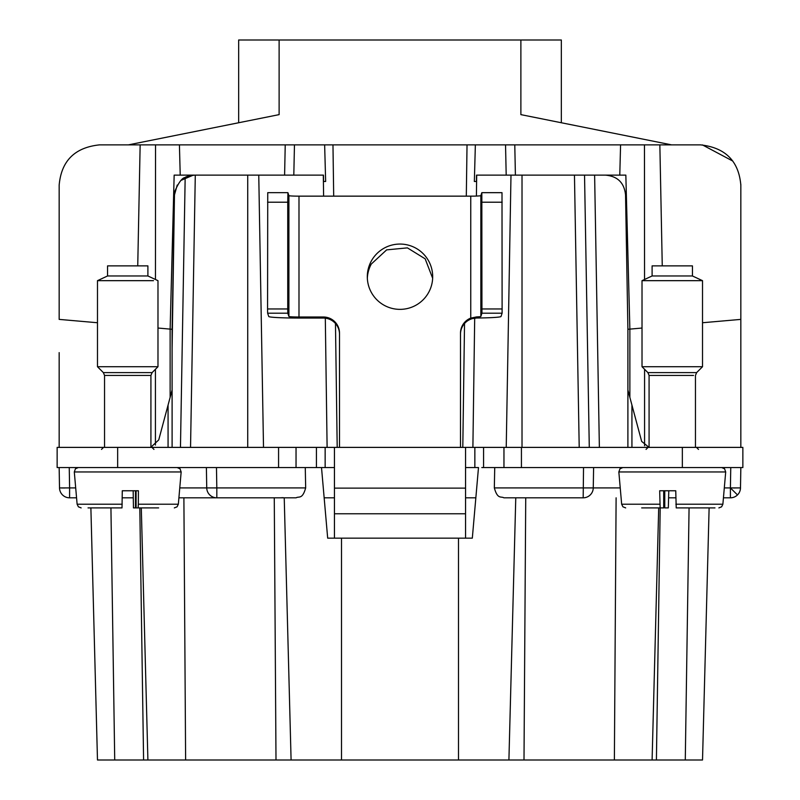 <?xml version="1.0" encoding="UTF-8"?>
<svg xmlns="http://www.w3.org/2000/svg" width="800" height="800" viewBox="0 0 800 800"><rect width="100%" height="100%" fill="white"/><g stroke="black" fill="none" stroke-linecap="round" stroke-linejoin="round"><path stroke-width="1.2" d="M599.37 447.39L594.62 175.13L605.39 175.13C617.58 176.19 624.3 182.8 625.55 194.94L627.9 329.27L627.9 447.39M505.71 144.88L475.36 144.87L474.35 181.48L476.44 181.48L476.51 175.13L510.99 175.13L506.23 447.39L510.99 175.13L522.02 175.13L522.02 447.39M594.62 175.13L522.02 175.13M625.84 175.13L629.87 329.1L625.84 175.13L584.54 175.13L619.78 175.13L620.58 144.87L700.5 144.87C725.34 147.6 738.79 161.04 740.84 185.21L740.83 184.36M247.73 447.39L247.73 175.13L258.76 175.13L263.51 447.39L258.76 175.13L323.49 175.13L323.56 181.48L325.65 181.48L324.64 144.87L475.36 144.87M476.4 196.06L476.69 175.13M472.89 447.39L474.69 318.16M589.29 447.39L584.54 175.13M629.87 397.36L629.87 329.11L627.9 329.27M627.9 329.29L642.02 328.04M505.71 144.87L620.58 144.87M316.42 447.39L316.42 467.56L57.14 467.56L57.14 447.39L474.85 447.39L474.85 467.56L478.49 467.56L472.32 538.15L327.68 538.15L321.51 467.56L334.45 467.56M644.58 445.75L644.58 369.29M740.84 447.39L740.84 185.21M702.52 322.74L740.84 319.39M740.49 487.91A10.08 10.08 0 0 1 730.4 497.82A10.08 10.08 0 0 0 740.49 487.91A10.08 10.08 0 0 1 730.41 497.82L723.44 497.82L730.41 497.82L730.4 487.91L740.49 487.91L740.84 467.56L730.76 467.56L730.41 487.91L724.3 487.91M693.53 375.45L649.08 375.45L649.08 447.39L641.67 441.42L631.93 405.06L631.93 447.39M324.64 144.87L285.23 144.87L284.6 175.13M180.22 175.13L179.42 144.87L285.23 144.87M179.42 144.87L99.5 144.87C74.72 147.49 61.28 160.94 59.16 185.21L59.16 319.39L97.48 322.74M480.85 316.48L480.85 195.64A10.08 0.53 0 0 1 470.76 196.15L470.76 318.1L476.64 316.9A10.08 0.53 0 0 0 480.85 316.48L481.94 313.2L502.11 313.2L501.01 316.5A30.25 1.58 0 0 1 476.64 318.02L472.61 318.56A16.13 16.11 -0 0 0 460.5 334.16M288.9 195.64L287.91 192.67L287.74 202.21L287.74 308.96L287.81 313.2L288.9 316.48A10.08 0.53 0 0 0 298.99 317L298.99 196.15A10.08 0.53 0 0 1 288.9 195.64L288.9 316.48M470.76 196.15L298.99 196.15M480.85 195.64L481.83 192.67L502 192.67L502.11 313.2M659.85 144.87L662.26 265.88M593.61 467.56L593.26 487.91A10.08 10.08 0 0 1 583.18 497.82A10.08 10.08 0 0 0 593.26 487.91A10.08 10.08 0 0 1 583.18 497.82L503.88 497.82C501.12 496.06 497.61 499.71 494.33 487.91L494.73 467.56M474.85 447.39L742.86 447.39L742.86 467.56L481.8 467.56M474.85 467.56L465.55 467.56M216.47 467.56L216.82 487.91L305.67 487.91C302.39 499.71 298.88 496.06 296.12 497.82L178.9 497.82L274.27 497.82L276 760L508.91 760L515.77 497.82L508.91 760L614.38 760L616.11 497.82M475.85 497.82L465.55 497.82M334.45 497.82L324.15 497.82M627.9 390.01L631.93 405.06M137.74 265.88L140.15 144.87M170.13 397.36L170.13 329.11L157.98 328.04M325.31 318.17L327.11 447.39M323.31 175.13L323.61 196.15M470.76 318.1A16.13 16.11 -0 0 0 460.5 333.11L460.5 447.39M339.5 334.16A16.13 16.11 -0 0 0 323.36 318.05L323.36 317L298.99 317M267.74 192.66L287.91 192.66L267.74 192.67L267.57 308.96L267.64 313.2L268.74 316.5A30.25 1.58 0 0 0 298.99 318.05L323.36 318.05M339.5 447.39L339.5 333.11A16.13 16.11 -0 0 0 323.36 317M371.31 261.06A32.69 32.65 -0 0 0 391.91 308.35A32.69 32.65 -0 0 0 432.69 276.72A32.69 32.65 -0 0 0 371.31 261.06M481.94 313.2L481.83 192.67L502.01 192.66M675.81 497.82L668.73 497.82M150.92 447.21L158.73 439.92L168.07 405.06L168.07 447.39M316.42 467.56L321.51 467.56M465.55 447.39L465.55 488.13L334.45 488.13L334.45 447.39M703.94 507.9L714.98 507.9L709.12 507.9L702.52 760L685.28 760L689.07 507.9M614.38 760L685.28 760M276 760L147.9 760L141.3 507.9L147.9 760L97.48 760L90.88 507.9L97.48 760M305.67 487.91L305.27 467.56M291.09 760L284.23 497.82L291.09 760M59.16 352.61L59.16 447.39M59.16 227.54L59.16 185.21M732.83 161.09L702.45 144.92M76.56 497.82L69.59 497.82A10.08 10.08 0 0 1 59.51 487.91L59.16 467.56L69.24 467.56M174.48 194.94L172.1 348.62L172.1 329.27L170.13 329.1L174.16 175.13L194.61 175.13C188.85 175.87 185.7 176.66 185.17 177.47C182.14 177.84 178.69 182.44 174.85 191.27L174.45 194.94L177.24 185.04M247.73 175.13L195.29 175.13L190.54 447.39M367.34 278.19A32.69 32.65 180 0 1 371.31 264.02L386.64 249.88L407.41 247.87L425.16 258.83L432.66 278.28M583.53 467.56L583.18 497.82A10.08 10.08 0 0 0 593.26 487.91L620.24 487.91M663.7 490.76L663.7 507.9L660.15 507.9L659.68 490.76L675.75 490.76L668.79 490.76L668.32 507.9L664.77 507.9L664.77 490.76M709.12 507.9L676.22 507.9L675.75 490.76M652.1 760L658.7 507.9L652.1 760M172.1 390.01L168.07 405.06M170.13 329.11L172.1 329.29M334.45 488.13L334.45 538.15M334.45 513.77L465.55 513.77L465.55 488.13M465.55 513.77L465.55 538.15M133.21 497.82L122.25 497.82L133.21 497.82M280.05 497.81L283.16 497.67L280.05 497.81M561.34 122.75L555.88 121.65L561.34 122.75L561.34 40L520.88 40L520.88 114.63C573.96 125.28 573.96 125.28 520.88 114.63L671.58 144.87M520.88 40L279.12 40L279.12 114.63L128.42 144.87M180.46 447.39L185.17 177.47L180.46 447.39M180.11 467.56L190.19 467.56M641.67 507.9L660.15 507.9M206.39 467.56L206.74 487.91A10.08 10.08 0 0 0 216.82 497.82A10.08 10.08 0 0 1 206.74 487.91A10.08 10.08 0 0 0 216.82 497.82L216.82 487.91L206.74 487.91A10.08 10.08 0 0 0 216.82 497.82A10.08 10.08 0 0 1 206.74 487.91L179.76 487.91M172.1 348.62L172.1 447.39M244.12 121.65L238.66 122.75L244.12 121.65M238.66 122.75L238.66 40L279.12 40M172.1 329.27L174.45 194.94M135.48 507.9L138.13 507.9L136.1 507.9L136.1 490.76L135.48 490.76L135.48 507.9L133.45 507.9L133.18 490.76M88.04 507.9L122.01 507.9L122.28 490.76L138.4 490.76L138.34 504.22L178.34 504.22L181.16 471.95L74.3 471.95L75.44 468.77L78.32 467.56M181.05 180.37L193.21 175.17M138.34 504.22L138.13 507.9L158.64 507.9M148.5 372.6L103.36 372.6L97.48 366.72L157.98 366.72L157.98 280.67L147.9 275.97L107.56 275.97L97.48 280.67L153.51 280.67M644.53 366.72L702.52 366.72L702.52 280.67L642.02 280.67L642.02 366.72L644.53 366.72M702.52 280.67L692.44 275.97L652.1 275.97L642.02 280.67M107.56 275.97L107.56 265.88L147.9 265.88L147.9 275.97M652.1 275.97L652.1 265.88L692.44 265.88L692.44 275.97M75.7 487.91L69.6 487.91L69.59 497.82A10.08 10.08 0 0 1 59.51 487.91L69.6 487.91L69.25 467.6M467.03 144.87L466.31 196.15M464.53 323.51L462.8 447.39M579.21 447.39L574.46 175.13M644.55 279.49L644.46 144.87M515.4 175.13L514.78 144.87M505.54 144.87L506.19 175.12M337.2 447.39L335.47 323.51M333.69 196.15L332.97 144.87M458.49 760L458.49 538.15M735.05 487.97L733.17 487.95M155.54 144.87L155.45 279.49M293.81 175.13L294.46 144.87M476.64 318.02L476.64 316.9M267.57 202.21L287.74 202.21M482.01 202.21L502.18 202.21M583.18 497.82A10.08 10.08 0 0 0 593.26 487.91A10.08 10.08 0 0 1 583.18 497.82A10.08 10.08 0 0 0 593.26 487.91L494.33 487.91M682.35 447.39L682.35 467.56M521.43 447.39L521.43 467.56M503.96 447.39L503.96 467.56M483.58 447.39L483.58 467.56M622.86 467.56L619.98 468.77L618.84 471.95L725.7 471.95L724.56 468.77L721.68 467.56M117.65 447.39L117.65 467.56M278.57 447.39L278.57 467.56M296.04 447.39L296.04 467.56M325.15 447.39L325.15 467.56M341.51 760L341.51 538.15M737.47 494.92L730.4 487.91M155.42 369.29L155.42 445.07M482.01 308.96L502.18 308.96M267.64 313.2L287.81 313.2M267.57 308.96L287.74 308.96M618.84 471.95L621.66 504.22L659.79 504.22M675.86 504.22L722.88 504.22L725.7 471.95M525.73 497.82L524 760M660.19 507.9L656.41 760M185.62 760L183.89 497.82M139.81 507.9L143.59 760M114.72 760L110.93 507.9M64.95 487.97L61.46 487.98M74.3 471.95L77.12 504.22L122.22 504.22M104.54 447.39L104.54 375.45L150.92 375.45L152.11 372.6L157.98 366.72M104.54 375.45L103.36 372.6L152.11 372.6M649.08 375.45L647.89 372.6L696.64 372.6L702.52 366.72M621.66 504.22L622.93 506.82L625.68 507.9M722.88 504.22L721.6 506.82L718.86 507.9L721.6 506.82L722.88 504.22M181.16 471.95L180.02 468.77L177.14 467.56M153.95 449.41L151.93 447.39M101.51 449.41L103.53 447.39M698.49 449.41L696.47 447.39M646.05 449.41L648.07 447.39M77.12 504.22L78.4 506.82L81.14 507.9L78.4 506.82L77.12 504.22M178.34 504.22L177.07 506.82L174.32 507.9M150.92 447.39L150.92 375.45M695.46 447.39L695.46 375.45L696.64 372.6M647.89 372.6L642.02 366.72M97.48 366.72L97.48 280.67"/></g></svg>
